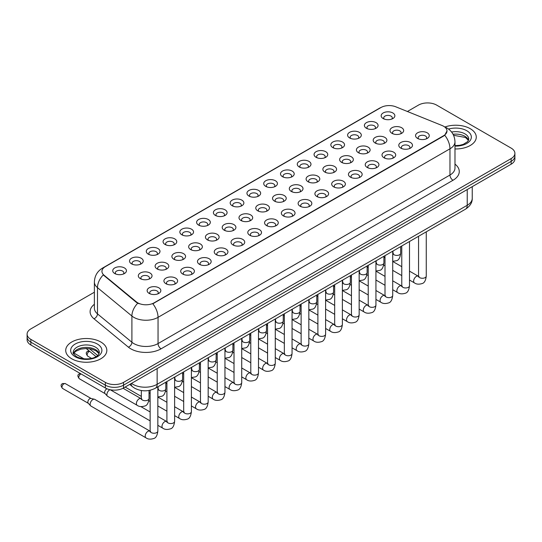 <?xml version="1.0" encoding="UTF-8"?>
<svg xmlns="http://www.w3.org/2000/svg" width="542" height="542" viewBox="0 0 542 542"><rect width="100%" height="100%" fill="white"/><g stroke="black" fill="none" stroke-linecap="round" stroke-linejoin="round"><path stroke-width="0.81" d="M366.385 128.244L366.385 128.244A6.85 3.957 180 0 1 366.392 122.655A6.85 3.957 180 0 1 376.08 122.655A6.85 3.957 180 0 1 376.08 128.244A6.85 3.957 180 0 1 366.385 128.244M374.956 128.772A4.282 2.473 0 0 0 375.518 127.546A4.282 2.473 0 0 0 374.265 125.798A4.282 2.473 0 0 0 369.597 125.263A4.282 2.473 0 0 0 366.954 127.546A4.282 2.473 0 0 0 367.51 128.772M349.61 137.932L349.61 137.932A6.85 3.957 180 0 1 349.61 132.336A6.85 3.957 180 0 1 359.305 132.336A6.85 3.957 180 0 1 359.305 137.932A6.85 3.957 180 0 1 349.61 137.932M358.181 138.454A4.282 2.473 0 0 0 358.743 137.234A4.282 2.473 0 0 0 357.483 135.486A4.282 2.473 0 0 0 352.822 134.951A4.282 2.473 0 0 0 350.173 137.234A4.282 2.473 0 0 0 350.735 138.454M332.835 147.62L332.835 147.62A6.85 3.957 180 0 1 332.835 142.024A6.85 3.957 180 0 1 342.524 142.024A6.85 3.957 180 0 1 342.524 147.62A6.85 3.957 180 0 1 332.835 147.62M341.399 148.142A4.282 2.473 0 0 0 341.961 146.916A4.282 2.473 0 0 0 340.708 145.168A4.282 2.473 0 0 0 336.04 144.633A4.282 2.473 0 0 0 333.398 146.916A4.282 2.473 0 0 0 333.96 148.142M316.061 157.302L316.061 157.302A6.85 3.957 180 0 1 316.061 151.713A6.85 3.957 180 0 1 325.749 151.713A6.85 3.957 180 0 1 325.749 157.302A6.85 3.957 180 0 1 316.061 157.302M324.624 157.83A4.282 2.473 0 0 0 325.186 156.604A4.282 2.473 0 0 0 323.933 154.856A4.282 2.473 0 0 0 319.265 154.321A4.282 2.473 0 0 0 316.623 156.604A4.282 2.473 0 0 0 317.185 157.83M299.286 166.99L299.286 166.99A6.85 3.957 180 0 1 299.286 161.394A6.85 3.957 180 0 1 308.974 161.394A6.85 3.957 180 0 1 308.974 166.99A6.85 3.957 180 0 1 299.286 166.99M307.849 167.512A4.282 2.473 0 0 0 308.412 166.292A4.282 2.473 0 0 0 307.158 164.544A4.282 2.473 0 0 0 302.49 164.009A4.282 2.473 0 0 0 299.848 166.292A4.282 2.473 0 0 0 300.41 167.512M282.504 176.678L282.504 176.678A6.85 3.957 180 0 1 282.504 171.082A6.85 3.957 180 0 1 292.199 171.082A6.85 3.957 180 0 1 292.199 176.678A6.85 3.957 180 0 1 282.504 176.678M291.074 177.2A4.282 2.473 0 0 0 291.637 175.974A4.282 2.473 0 0 0 290.383 174.226A4.282 2.473 0 0 0 285.715 173.691A4.282 2.473 0 0 0 283.073 175.974A4.282 2.473 0 0 0 283.629 177.2M265.729 186.36L265.729 186.36A6.85 3.957 180 0 1 265.729 180.764A6.85 3.957 180 0 1 275.424 180.764A6.85 3.957 180 0 1 275.424 186.36A6.85 3.957 180 0 1 265.729 186.36M274.299 186.888A4.282 2.473 0 0 0 274.862 185.662A4.282 2.473 0 0 0 273.602 183.914A4.282 2.473 0 0 0 268.94 183.379A4.282 2.473 0 0 0 266.291 185.662A4.282 2.473 0 0 0 266.854 186.888M248.954 196.048L248.954 196.048A6.85 3.957 180 0 1 248.954 190.452A6.85 3.957 180 0 1 258.642 190.452A6.85 3.957 180 0 1 258.642 196.048A6.85 3.957 180 0 1 248.954 196.048M257.518 196.57A4.282 2.473 0 0 0 258.08 195.35A4.282 2.473 0 0 0 256.827 193.602A4.282 2.473 0 0 0 252.159 193.06A4.282 2.473 0 0 0 249.516 195.35A4.282 2.473 0 0 0 250.079 196.57M232.179 205.73L232.179 205.73A6.85 3.957 180 0 1 232.179 200.14A6.85 3.957 180 0 1 241.868 200.14A6.85 3.957 180 0 1 241.868 205.73A6.85 3.957 180 0 1 232.179 205.73M240.743 206.258A4.282 2.473 0 0 0 241.305 205.032A4.282 2.473 0 0 0 240.052 203.284A4.282 2.473 0 0 0 235.384 202.749A4.282 2.473 0 0 0 232.742 205.032A4.282 2.473 0 0 0 233.304 206.258M215.404 215.418L215.404 215.418A6.85 3.957 180 0 1 215.404 209.822A6.85 3.957 180 0 1 225.093 209.822A6.85 3.957 180 0 1 225.093 215.418A6.85 3.957 180 0 1 215.404 215.418M223.968 215.94A4.282 2.473 0 0 0 224.53 214.72A4.282 2.473 0 0 0 223.277 212.972A4.282 2.473 0 0 0 218.609 212.437A4.282 2.473 0 0 0 215.967 214.72A4.282 2.473 0 0 0 216.529 215.94M198.623 225.106L198.623 225.106A6.85 3.957 180 0 1 198.623 219.51A6.85 3.957 180 0 1 208.318 219.51A6.85 3.957 180 0 1 208.318 225.106A6.85 3.957 180 0 1 198.623 225.106M207.193 225.628A4.282 2.473 0 0 0 207.755 224.402A4.282 2.473 0 0 0 206.502 222.654A4.282 2.473 0 0 0 201.834 222.118A4.282 2.473 0 0 0 199.192 224.402A4.282 2.473 0 0 0 199.747 225.628M181.848 234.788L181.848 234.788A6.85 3.957 180 0 1 181.848 229.198A6.85 3.957 180 0 1 191.543 229.198A6.85 3.957 180 0 1 191.543 234.788A6.85 3.957 180 0 1 181.848 234.788M190.418 235.316A4.282 2.473 0 0 0 190.98 234.09A4.282 2.473 0 0 0 189.72 232.342A4.282 2.473 0 0 0 185.059 231.807A4.282 2.473 0 0 0 182.41 234.09A4.282 2.473 0 0 0 182.972 235.316M165.073 244.476L165.073 244.476A6.85 3.957 180 0 1 165.073 238.88A6.85 3.957 180 0 1 174.761 238.88A6.85 3.957 180 0 1 174.761 244.476A6.85 3.957 180 0 1 165.073 244.476M173.636 244.998A4.282 2.473 0 0 0 174.199 243.778A4.282 2.473 0 0 0 172.945 242.03A4.282 2.473 0 0 0 168.277 241.495A4.282 2.473 0 0 0 165.635 243.778A4.282 2.473 0 0 0 166.198 244.998M148.298 254.164L148.298 254.164A6.85 3.957 180 0 1 148.298 248.568A6.85 3.957 180 0 1 157.986 248.568A6.85 3.957 180 0 1 157.986 254.164A6.85 3.957 180 0 1 148.298 254.164M156.862 254.686A4.282 2.473 0 0 0 157.424 253.46A4.282 2.473 0 0 0 156.171 251.712A4.282 2.473 0 0 0 151.503 251.176A4.282 2.473 0 0 0 148.86 253.46A4.282 2.473 0 0 0 149.423 254.686M131.523 263.846L131.523 263.846A6.85 3.957 180 0 1 131.523 258.249A6.85 3.957 180 0 1 141.211 258.249A6.85 3.957 180 0 1 141.211 263.846A6.85 3.957 180 0 1 131.523 263.846M140.087 264.374A4.282 2.473 0 0 0 140.649 263.148A4.282 2.473 0 0 0 139.396 261.4A4.282 2.473 0 0 0 134.728 260.865A4.282 2.473 0 0 0 132.085 263.148A4.282 2.473 0 0 0 132.648 264.374M114.741 273.534L114.741 273.534A6.85 3.957 180 0 1 114.741 267.938A6.85 3.957 180 0 1 124.436 267.938A6.85 3.957 180 0 1 124.436 273.534A6.85 3.957 180 0 1 114.741 273.534M123.312 274.056A4.282 2.473 0 0 0 123.874 272.836A4.282 2.473 0 0 0 122.621 271.088A4.282 2.473 0 0 0 117.953 270.546A4.282 2.473 0 0 0 115.304 272.836A4.282 2.473 0 0 0 115.866 274.056M383.167 118.562L383.167 118.562A6.85 3.957 180 0 1 383.167 112.966A6.85 3.957 180 0 1 392.855 112.966A6.85 3.957 180 0 1 392.855 118.562A6.85 3.957 180 0 1 383.167 118.562M391.731 119.084A4.282 2.473 0 0 0 392.293 117.865A4.282 2.473 0 0 0 391.039 116.117A4.282 2.473 0 0 0 386.371 115.575A4.282 2.473 0 0 0 383.729 117.865A4.282 2.473 0 0 0 384.292 119.084M375.199 143.02L375.199 143.02A6.85 3.957 180 0 1 375.199 137.424A6.85 3.957 180 0 1 384.888 137.424A6.85 3.957 180 0 1 384.888 143.02A6.85 3.957 180 0 1 375.199 143.02M383.77 143.542A4.282 2.473 0 0 0 384.325 142.322A4.282 2.473 0 0 0 383.072 140.574A4.282 2.473 0 0 0 378.404 140.039A4.282 2.473 0 0 0 375.762 142.322A4.282 2.473 0 0 0 376.324 143.542M358.425 152.709L358.425 152.709A6.85 3.957 180 0 1 358.425 147.112A6.85 3.957 180 0 1 368.113 147.112A6.85 3.957 180 0 1 368.113 152.709A6.85 3.957 180 0 1 358.425 152.709M366.988 153.23A4.282 2.473 0 0 0 367.551 152.004A4.282 2.473 0 0 0 366.297 150.256A4.282 2.473 0 0 0 361.629 149.721A4.282 2.473 0 0 0 358.987 152.004A4.282 2.473 0 0 0 359.549 153.23M341.65 162.39L341.65 162.39A6.85 3.957 180 0 1 341.65 156.794A6.85 3.957 180 0 1 351.338 156.794A6.85 3.957 180 0 1 351.338 162.39A6.85 3.957 180 0 1 341.65 162.39M350.213 162.918A4.282 2.473 0 0 0 350.776 161.692A4.282 2.473 0 0 0 349.522 159.944A4.282 2.473 0 0 0 344.854 159.409A4.282 2.473 0 0 0 342.212 161.692A4.282 2.473 0 0 0 342.774 162.918M324.875 172.078L324.875 172.078A6.85 3.957 180 0 1 324.875 166.482A6.85 3.957 180 0 1 334.563 166.482A6.85 3.957 180 0 1 334.563 172.078A6.85 3.957 180 0 1 324.875 172.078M333.438 172.6A4.282 2.473 0 0 0 334.001 171.38A4.282 2.473 0 0 0 332.747 169.632A4.282 2.473 0 0 0 328.079 169.09A4.282 2.473 0 0 0 325.437 171.38A4.282 2.473 0 0 0 325.993 172.6M308.093 181.76L308.093 181.76A6.85 3.957 180 0 1 308.093 176.17A6.85 3.957 180 0 1 317.788 176.17A6.85 3.957 180 0 1 317.788 181.76A6.85 3.957 180 0 1 308.093 181.76M316.663 182.288A4.282 2.473 0 0 0 317.226 181.062A4.282 2.473 0 0 0 315.966 179.314A4.282 2.473 0 0 0 311.304 178.779A4.282 2.473 0 0 0 308.655 181.062A4.282 2.473 0 0 0 309.218 182.288M291.318 191.448L291.318 191.448A6.85 3.957 180 0 1 291.318 185.852A6.85 3.957 180 0 1 301.006 185.852A6.85 3.957 180 0 1 301.006 191.448A6.85 3.957 180 0 1 291.318 191.448M299.889 191.976A4.282 2.473 0 0 0 300.444 190.75A4.282 2.473 0 0 0 299.191 189.002A4.282 2.473 0 0 0 294.523 188.467A4.282 2.473 0 0 0 291.881 190.75A4.282 2.473 0 0 0 292.443 191.976M274.543 201.136L274.543 201.136A6.85 3.957 180 0 1 274.543 195.54A6.85 3.957 180 0 1 284.232 195.54A6.85 3.957 180 0 1 284.232 201.136A6.85 3.957 180 0 1 274.543 201.136M283.107 201.658A4.282 2.473 0 0 0 283.669 200.438A4.282 2.473 0 0 0 282.416 198.684A4.282 2.473 0 0 0 277.748 198.148A4.282 2.473 0 0 0 275.106 200.438A4.282 2.473 0 0 0 275.668 201.658M257.768 210.818L257.768 210.818A6.85 3.957 180 0 1 257.768 205.228A6.85 3.957 180 0 1 267.457 205.228A6.85 3.957 180 0 1 267.457 210.818A6.85 3.957 180 0 1 257.768 210.818M266.332 211.346A4.282 2.473 0 0 0 266.894 210.12A4.282 2.473 0 0 0 265.641 208.372A4.282 2.473 0 0 0 260.973 207.837A4.282 2.473 0 0 0 258.331 210.12A4.282 2.473 0 0 0 258.893 211.346M240.994 220.506L240.994 220.506A6.85 3.957 180 0 1 240.994 214.91A6.85 3.957 180 0 1 250.682 214.91A6.85 3.957 180 0 1 250.682 220.506A6.85 3.957 180 0 1 240.994 220.506M249.557 221.028A4.282 2.473 0 0 0 250.119 219.808A4.282 2.473 0 0 0 248.866 218.06A4.282 2.473 0 0 0 244.198 217.525A4.282 2.473 0 0 0 241.556 219.808A4.282 2.473 0 0 0 242.111 221.028M224.212 230.194L224.212 230.194A6.85 3.957 180 0 1 224.212 224.598A6.85 3.957 180 0 1 233.907 224.598A6.85 3.957 180 0 1 233.907 230.194A6.85 3.957 180 0 1 224.212 230.194M232.782 230.716A4.282 2.473 0 0 0 233.345 229.49A4.282 2.473 0 0 0 232.084 227.742A4.282 2.473 0 0 0 227.423 227.206A4.282 2.473 0 0 0 224.774 229.49A4.282 2.473 0 0 0 225.337 230.716M207.437 239.876L207.437 239.876A6.85 3.957 180 0 1 207.437 234.28A6.85 3.957 180 0 1 217.125 234.28A6.85 3.957 180 0 1 217.125 239.876A6.85 3.957 180 0 1 207.437 239.876M216.007 240.404A4.282 2.473 0 0 0 216.563 239.178A4.282 2.473 0 0 0 215.31 237.43A4.282 2.473 0 0 0 210.642 236.895A4.282 2.473 0 0 0 207.999 239.178A4.282 2.473 0 0 0 208.562 240.404M190.662 249.564L190.662 249.564A6.85 3.957 180 0 1 190.662 243.968A6.85 3.957 180 0 1 200.35 243.968A6.85 3.957 180 0 1 200.35 249.564A6.85 3.957 180 0 1 190.662 249.564M199.226 250.086A4.282 2.473 0 0 0 199.788 248.866A4.282 2.473 0 0 0 198.535 247.118A4.282 2.473 0 0 0 193.867 246.576A4.282 2.473 0 0 0 191.224 248.866A4.282 2.473 0 0 0 191.787 250.086M173.887 259.245L173.887 259.245A6.85 3.957 180 0 1 173.887 253.656A6.85 3.957 180 0 1 183.575 253.656A6.85 3.957 180 0 1 183.575 259.245A6.85 3.957 180 0 1 173.887 259.245M182.451 259.774A4.282 2.473 0 0 0 183.013 258.548A4.282 2.473 0 0 0 181.76 256.8A4.282 2.473 0 0 0 177.092 256.264A4.282 2.473 0 0 0 174.449 258.548A4.282 2.473 0 0 0 175.012 259.774M157.112 268.934L157.112 268.934A6.85 3.957 180 0 1 157.112 263.337A6.85 3.957 180 0 1 166.8 263.337A6.85 3.957 180 0 1 166.8 268.934A6.85 3.957 180 0 1 157.112 268.934M165.676 269.462A4.282 2.473 0 0 0 166.238 268.236A4.282 2.473 0 0 0 164.985 266.488A4.282 2.473 0 0 0 160.317 265.953A4.282 2.473 0 0 0 157.675 268.236A4.282 2.473 0 0 0 158.23 269.462M140.331 278.622L140.331 278.622A6.85 3.957 180 0 1 140.331 273.026A6.85 3.957 180 0 1 150.026 273.026A6.85 3.957 180 0 1 150.026 278.622A6.85 3.957 180 0 1 140.331 278.622M148.901 279.144A4.282 2.473 0 0 0 149.463 277.924A4.282 2.473 0 0 0 148.203 276.169A4.282 2.473 0 0 0 143.542 275.634A4.282 2.473 0 0 0 140.893 277.924A4.282 2.473 0 0 0 141.455 279.144M391.974 133.332L391.974 133.332A6.85 3.957 180 0 1 391.974 127.743A6.85 3.957 180 0 1 401.669 127.743A6.85 3.957 180 0 1 401.669 133.332A6.85 3.957 180 0 1 391.974 133.332M400.545 133.86A4.282 2.473 0 0 0 401.107 132.634A4.282 2.473 0 0 0 399.847 130.886A4.282 2.473 0 0 0 395.186 130.351A4.282 2.473 0 0 0 392.537 132.634A4.282 2.473 0 0 0 393.099 133.86M400.789 148.108L400.789 148.108A6.85 3.957 180 0 1 400.789 142.512A6.85 3.957 180 0 1 410.477 142.512A6.85 3.957 180 0 1 410.477 148.108A6.85 3.957 180 0 1 400.789 148.108M409.352 148.63A4.282 2.473 0 0 0 409.915 147.41A4.282 2.473 0 0 0 408.661 145.662A4.282 2.473 0 0 0 403.993 145.127A4.282 2.473 0 0 0 401.351 147.41A4.282 2.473 0 0 0 401.913 148.63M384.014 157.797L384.014 157.797A6.85 3.957 180 0 1 384.014 152.2A6.85 3.957 180 0 1 393.702 152.2A6.85 3.957 180 0 1 393.702 157.797A6.85 3.957 180 0 1 384.014 157.797M392.577 158.318A4.282 2.473 0 0 0 393.14 157.092A4.282 2.473 0 0 0 391.886 155.344A4.282 2.473 0 0 0 387.218 154.809A4.282 2.473 0 0 0 384.576 157.092A4.282 2.473 0 0 0 385.138 158.318M367.239 167.478L367.239 167.478A6.85 3.957 180 0 1 367.239 161.882A6.85 3.957 180 0 1 376.927 161.882A6.85 3.957 180 0 1 376.927 167.478A6.85 3.957 180 0 1 367.239 167.478M375.802 168.006A4.282 2.473 0 0 0 376.365 166.78A4.282 2.473 0 0 0 375.111 165.032A4.282 2.473 0 0 0 370.443 164.497A4.282 2.473 0 0 0 367.801 166.78A4.282 2.473 0 0 0 368.364 168.006M350.457 177.166L350.457 177.166A6.85 3.957 180 0 1 350.457 171.57A6.85 3.957 180 0 1 360.152 171.57A6.85 3.957 180 0 1 360.152 177.166A6.85 3.957 180 0 1 350.457 177.166M359.028 177.688A4.282 2.473 0 0 0 359.59 176.468A4.282 2.473 0 0 0 358.337 174.72A4.282 2.473 0 0 0 353.669 174.178A4.282 2.473 0 0 0 351.02 176.468A4.282 2.473 0 0 0 351.582 177.688M333.682 186.848L333.682 186.848A6.85 3.957 180 0 1 333.682 181.258A6.85 3.957 180 0 1 343.377 181.258A6.85 3.957 180 0 1 343.377 186.848A6.85 3.957 180 0 1 333.682 186.848M342.253 187.376A4.282 2.473 0 0 0 342.808 186.15A4.282 2.473 0 0 0 341.555 184.402A4.282 2.473 0 0 0 336.887 183.867A4.282 2.473 0 0 0 334.245 186.15A4.282 2.473 0 0 0 334.807 187.376M316.907 196.536L316.907 196.536A6.85 3.957 180 0 1 316.907 190.94A6.85 3.957 180 0 1 326.596 190.94A6.85 3.957 180 0 1 326.596 196.536A6.85 3.957 180 0 1 316.907 196.536M325.471 197.058A4.282 2.473 0 0 0 326.033 195.838A4.282 2.473 0 0 0 324.78 194.09A4.282 2.473 0 0 0 320.112 193.555A4.282 2.473 0 0 0 317.47 195.838A4.282 2.473 0 0 0 318.032 197.058M300.132 206.224L300.132 206.224A6.85 3.957 180 0 1 300.132 200.628A6.85 3.957 180 0 1 309.821 200.628A6.85 3.957 180 0 1 309.821 206.224A6.85 3.957 180 0 1 300.132 206.224M308.696 206.746A4.282 2.473 0 0 0 309.258 205.52A4.282 2.473 0 0 0 308.005 203.772A4.282 2.473 0 0 0 303.337 203.236A4.282 2.473 0 0 0 300.695 205.52A4.282 2.473 0 0 0 301.257 206.746M283.358 215.906L283.358 215.906A6.85 3.957 180 0 1 283.358 210.316A6.85 3.957 180 0 1 293.046 210.316A6.85 3.957 180 0 1 293.046 215.906A6.85 3.957 180 0 1 283.358 215.906M291.921 216.434A4.282 2.473 0 0 0 292.484 215.208A4.282 2.473 0 0 0 291.23 213.46A4.282 2.473 0 0 0 286.562 212.925A4.282 2.473 0 0 0 283.92 215.208A4.282 2.473 0 0 0 284.482 216.434M266.576 225.594L266.576 225.594A6.85 3.957 180 0 1 266.576 219.998A6.85 3.957 180 0 1 276.271 219.998A6.85 3.957 180 0 1 276.271 225.594A6.85 3.957 180 0 1 266.576 225.594M275.146 226.116A4.282 2.473 0 0 0 275.709 224.896A4.282 2.473 0 0 0 274.455 223.148A4.282 2.473 0 0 0 269.787 222.613A4.282 2.473 0 0 0 267.138 224.896A4.282 2.473 0 0 0 267.701 226.116M249.801 235.282L249.801 235.282A6.85 3.957 180 0 1 249.801 229.686A6.85 3.957 180 0 1 259.496 229.686A6.85 3.957 180 0 1 259.496 235.282A6.85 3.957 180 0 1 249.801 235.282M258.371 235.804A4.282 2.473 0 0 0 258.927 234.578A4.282 2.473 0 0 0 257.674 232.83A4.282 2.473 0 0 0 253.006 232.294A4.282 2.473 0 0 0 250.363 234.578A4.282 2.473 0 0 0 250.926 235.804M233.026 244.964L233.026 244.964A6.85 3.957 180 0 1 233.026 239.368A6.85 3.957 180 0 1 242.714 239.368A6.85 3.957 180 0 1 242.714 244.964A6.85 3.957 180 0 1 233.026 244.964M241.59 245.492A4.282 2.473 0 0 0 242.152 244.266A4.282 2.473 0 0 0 240.899 242.518A4.282 2.473 0 0 0 236.231 241.983A4.282 2.473 0 0 0 233.588 244.266A4.282 2.473 0 0 0 234.151 245.492M216.251 254.652L216.251 254.652A6.85 3.957 180 0 1 216.251 249.056A6.85 3.957 180 0 1 225.939 249.056A6.85 3.957 180 0 1 225.939 254.652A6.85 3.957 180 0 1 216.251 254.652M224.815 255.174A4.282 2.473 0 0 0 225.377 253.954A4.282 2.473 0 0 0 224.124 252.206A4.282 2.473 0 0 0 219.456 251.664A4.282 2.473 0 0 0 216.814 253.954A4.282 2.473 0 0 0 217.376 255.174M199.476 264.333L199.476 264.333A6.85 3.957 180 0 1 199.476 258.744A6.85 3.957 180 0 1 209.165 258.744A6.85 3.957 180 0 1 209.165 264.333A6.85 3.957 180 0 1 199.476 264.333M208.04 264.862A4.282 2.473 0 0 0 208.602 263.636A4.282 2.473 0 0 0 207.349 261.888A4.282 2.473 0 0 0 202.681 261.352A4.282 2.473 0 0 0 200.039 263.636A4.282 2.473 0 0 0 200.601 264.862M182.695 274.022L182.695 274.022A6.85 3.957 180 0 1 182.695 268.425A6.85 3.957 180 0 1 192.39 268.425A6.85 3.957 180 0 1 192.39 274.022A6.85 3.957 180 0 1 182.695 274.022M191.265 274.543A4.282 2.473 0 0 0 191.827 273.324A4.282 2.473 0 0 0 190.574 271.576A4.282 2.473 0 0 0 185.906 271.041A4.282 2.473 0 0 0 183.257 273.324A4.282 2.473 0 0 0 183.819 274.543M165.92 283.71L165.92 283.71A6.85 3.957 180 0 1 165.92 278.114A6.85 3.957 180 0 1 175.615 278.114A6.85 3.957 180 0 1 175.615 283.71A6.85 3.957 180 0 1 165.92 283.71M174.49 284.232A4.282 2.473 0 0 0 175.046 283.005A4.282 2.473 0 0 0 173.792 281.257A4.282 2.473 0 0 0 169.124 280.722A4.282 2.473 0 0 0 166.482 283.005A4.282 2.473 0 0 0 167.044 284.232M149.145 293.391L149.145 293.391A6.85 3.957 180 0 1 149.145 287.802A6.85 3.957 180 0 1 158.833 287.802A6.85 3.957 180 0 1 158.833 293.391A6.85 3.957 180 0 1 149.145 293.391M157.708 293.92A4.282 2.473 0 0 0 158.271 292.694A4.282 2.473 0 0 0 157.017 290.946A4.282 2.473 0 0 0 152.349 290.41A4.282 2.473 0 0 0 149.707 292.694A4.282 2.473 0 0 0 150.269 293.92M417.564 138.42L417.564 138.42A6.85 3.957 180 0 1 417.564 132.831A6.85 3.957 180 0 1 427.259 132.831A6.85 3.957 180 0 1 427.259 138.42A6.85 3.957 180 0 1 417.564 138.42M426.134 138.948A4.282 2.473 0 0 0 426.696 137.722A4.282 2.473 0 0 0 425.436 135.974A4.282 2.473 0 0 0 420.775 135.439A4.282 2.473 0 0 0 418.126 137.722A4.282 2.473 0 0 0 418.688 138.948M442.062 125.507A11.565 6.673 180 0 1 443.607 126.252A11.565 6.673 180 0 1 446.994 130.974A11.565 6.673 180 0 1 443.607 135.696L154.111 302.836A11.565 6.673 180 0 1 136.462 301.941L104.037 275.207A11.565 6.673 180 0 1 101.943 271.379A11.565 6.673 180 0 1 105.331 266.657L380.945 107.533A11.565 6.673 180 0 1 395.755 106.788L442.062 125.507M470.26 128.705A20.555 11.87 0 0 0 444.921 126.997A20.555 11.87 0 0 1 470.26 128.705A20.555 11.87 0 0 1 476.276 137.092A20.555 11.87 0 0 0 470.26 128.705M100.812 341.995A20.555 11.87 0 0 0 78.414 339.428A20.555 11.87 0 0 0 65.724 350.389A20.555 11.87 0 0 0 71.74 358.784A20.555 11.87 0 0 0 94.145 361.351A20.555 11.87 0 0 0 106.835 350.389A20.555 11.87 0 0 0 100.812 341.995A20.555 11.87 0 0 0 78.414 339.428A20.555 11.87 0 0 0 65.724 350.389A20.555 11.87 0 0 0 71.74 358.784A20.555 11.87 0 0 0 94.145 361.351A20.555 11.87 0 0 0 106.835 350.389A20.555 11.87 0 0 0 100.812 341.995M446.994 130.974L444.731 135.222L443.607 136.042L152.81 303.764A14.986 8.652 60 0 1 158.047 317.348A17.127 9.891 180 0 1 133.82 317.348A17.127 9.891 180 0 1 131.902 316.027L97.479 287.646A17.127 9.891 180 0 1 94.383 281.969L94.383 308.195A17.127 9.891 0 0 0 97.479 313.872L131.902 342.253A17.127 9.891 0 0 0 133.82 343.574A17.127 9.891 0 0 0 158.047 343.574L449.968 175.032A17.127 9.891 0 0 0 454.982 168.04L454.982 141.814A17.127 9.891 180 0 1 449.968 148.806A14.986 8.652 -120 0 0 444.731 135.222M94.383 292.213L30.86 328.886A12.845 7.419 0 0 0 27.1 334.129L27.1 339.726A12.845 7.419 0 0 0 30.86 344.969L105.358 387.977L105.358 385.179A12.845 7.419 0 0 0 123.529 385.179L511.14 161.394A12.845 7.419 0 0 0 514.9 156.15A12.845 7.419 0 0 1 511.14 161.394L123.529 385.179A12.845 7.419 0 0 1 105.358 385.179L30.86 342.171L105.358 385.179L105.358 382.381A12.845 7.419 0 0 0 123.529 382.381L511.14 158.596A12.845 7.419 0 0 0 514.9 153.352A12.845 7.419 0 0 0 511.14 148.108L436.642 105.101A12.845 7.419 0 0 0 418.471 105.101L407.401 111.496M27.1 336.928A12.845 7.419 0 0 0 30.86 342.171A12.845 7.419 0 0 1 27.1 336.928M139.064 303.764L136.462 302.45L103.258 274.923A14.986 10.027 129.5 0 0 97.479 287.646L97.479 313.872A4.282 2.866 -50.5 0 1 93.976 318.784A21.416 12.364 180 0 1 94.383 304.279M454.982 148.955A20.555 11.87 0 0 0 476.276 137.092A20.555 11.87 0 0 1 454.982 148.955M27.1 334.129A12.845 7.419 0 0 0 30.86 339.373L105.358 382.381M105.358 387.977A12.845 7.419 0 0 0 123.529 387.977L511.14 164.192A12.845 7.419 0 0 0 514.9 158.948L514.9 153.352M150.134 420.87L107.702 396.371A3.855 2.222 -60 0 1 107.391 396.121A3.855 2.222 -60 0 1 106.903 394.603A3.855 2.222 -60 0 1 109.626 389.888A3.855 2.222 -60 0 1 110.012 389.698M105.209 393.695A2.785 1.606 -60 0 1 104.985 393.512A2.785 1.606 -60 0 1 104.633 392.422A2.785 1.606 -60 0 1 106.598 389.014A2.785 1.606 -60 0 1 107.065 388.804M157.844 386.798L157.844 431.026C157.315 435.497 155.927 437.997 153.684 438.525C150.5 439.508 147.946 439.284 146.008 437.855L90.92 406.053A3.855 2.222 -60 0 1 90.616 405.809A3.855 2.222 -60 0 1 90.128 404.291A3.855 2.222 -60 0 1 92.851 399.569A3.855 2.222 -60 0 1 94.41 399.237A3.855 2.222 -60 0 1 94.775 399.379L150.642 431.493M88.427 403.383A2.785 1.606 -60 0 1 88.204 403.201A2.785 1.606 -60 0 1 87.851 402.103A2.785 1.606 -60 0 1 89.823 398.695A2.785 1.606 -60 0 1 90.948 398.458L94.41 399.237M154.111 302.836L154.111 303.181M136.462 301.941L136.462 302.45M104.037 275.207L104.037 275.715M443.607 135.696L443.607 136.042M161.076 348.818A4.282 2.473 60 0 1 158.047 343.574L158.047 317.348L449.968 148.806L449.968 175.032A4.282 2.473 60 0 0 452.997 180.276L161.076 348.818A21.416 12.364 180 0 1 130.791 348.818A21.416 12.364 180 0 1 128.393 347.165L93.976 318.784M454.982 141.814C454.697 135.656 451.987 131.035 446.865 127.959L444.697 126.903A14.986 7.019 112 0 0 444.501 126.828M104.057 267.531A14.986 8.652 -120 0 0 102.506 268.114C97.384 271.196 94.674 275.81 94.383 281.969M102.506 268.114L379.691 108.088A14.986 8.652 60 0 1 380.823 107.607M137.743 303.242A14.986 10.027 129.5 0 0 131.902 316.027L131.902 342.253A4.282 2.866 -50.5 0 1 128.393 347.165M454.982 164.118A21.416 12.364 180 0 1 452.997 180.276M123.529 382.381L123.529 387.977M511.14 158.596L511.14 164.192M30.86 339.373L30.86 344.969M131.496 383.377A17.127 9.891 0 0 0 132.912 384.305A17.127 9.891 0 0 0 157.139 384.305L467.231 205.276A17.127 9.891 0 0 0 472.245 198.284C472.373 202.539 470.104 206.177 465.456 209.198L155.364 388.228A8.564 4.946 60 0 0 157.139 384.305L157.139 368.574M467.231 189.544L467.231 205.276A8.564 4.946 60 0 1 465.456 209.198M131.029 383.648A8.564 5.732 129.5 0 0 132.56 386.758L129.707 384.407M89.396 348.682L97.655 355.498M426.263 231.827L426.263 276.054A3.855 2.222 180 0 1 424.962 277.721A3.855 2.222 180 0 1 419.684 277.626A3.855 2.222 180 0 1 418.559 276.054L418.431 276.887L418.776 276.596M426.263 276.054C425.734 280.526 424.352 283.026 422.11 283.554C418.925 284.536 416.364 284.313 414.427 282.883A3.855 2.222 -60 0 1 413.837 279.801A3.855 2.222 -60 0 1 416.351 276.4A3.855 2.222 -60 0 1 416.527 276.312A3.855 2.222 -60 0 1 418.282 276.21L419.061 276.522M400.673 246.596L400.673 253.202A3.855 2.222 180 0 1 399.373 254.869A3.855 2.222 180 0 1 394.095 254.774A3.855 2.222 180 0 1 392.97 253.202L392.97 251.048M409.488 241.508L409.488 285.736A3.855 2.222 180 0 1 408.18 287.409A3.855 2.222 180 0 1 402.909 287.314A3.855 2.222 180 0 1 401.778 285.736L401.656 286.569L402.001 286.284M409.488 285.736C408.959 290.214 407.577 292.714 405.328 293.236C402.144 294.225 399.589 294.001 397.652 292.572A3.855 2.222 -60 0 1 397.062 289.482A3.855 2.222 -60 0 1 399.576 286.088A3.855 2.222 -60 0 1 399.752 285.993A3.855 2.222 -60 0 1 401.507 285.898L402.286 286.203M392.713 251.197L392.713 295.424A3.855 2.222 180 0 1 391.405 297.091A3.855 2.222 180 0 1 386.134 296.996A3.855 2.222 180 0 1 385.003 295.424L384.881 296.257L385.226 295.973M392.713 295.424C392.184 299.902 390.796 302.402 388.553 302.924C385.369 303.906 382.808 303.689 380.877 302.26A3.855 2.222 -60 0 1 380.281 299.17A3.855 2.222 -60 0 1 382.801 295.776A3.855 2.222 -60 0 1 382.97 295.681A3.855 2.222 -60 0 1 384.732 295.58L385.511 295.891M375.938 260.885L375.938 305.112A3.855 2.222 180 0 1 374.63 306.779A3.855 2.222 180 0 1 369.359 306.684A3.855 2.222 180 0 1 368.228 305.112L368.106 305.939L368.452 305.654M375.938 305.112C375.41 309.584 374.021 312.084 371.778 312.612C368.594 313.594 366.033 313.371 364.095 311.941A3.855 2.222 -60 0 1 363.506 308.852A3.855 2.222 -60 0 1 366.026 305.458A3.855 2.222 -60 0 1 366.196 305.37A3.855 2.222 -60 0 1 367.95 305.268L368.736 305.58M359.156 270.566L359.156 314.794A3.855 2.222 180 0 1 357.856 316.467A3.855 2.222 180 0 1 352.578 316.365A3.855 2.222 180 0 1 351.453 314.794L351.324 315.627L351.67 315.342M359.156 314.794C358.635 319.272 357.246 321.772 355.003 322.294C351.819 323.283 349.258 323.059 347.32 321.63A3.855 2.222 -60 0 1 346.731 318.54A3.855 2.222 -60 0 1 349.251 315.146A3.855 2.222 -60 0 1 349.421 315.051A3.855 2.222 -60 0 1 351.175 314.956L351.961 315.261M383.899 256.285L383.899 262.884A3.855 2.222 180 0 1 382.598 264.557A3.855 2.222 180 0 1 377.32 264.462A3.855 2.222 180 0 1 376.189 262.884L376.189 260.736M367.124 265.973L367.124 272.572A3.855 2.222 180 0 1 365.816 274.238A3.855 2.222 180 0 1 360.545 274.144A3.855 2.222 180 0 1 359.414 272.572L359.414 270.424M350.349 275.654L350.349 282.26A3.855 2.222 180 0 1 349.041 283.927A3.855 2.222 180 0 1 343.77 283.832A3.855 2.222 180 0 1 342.639 282.26L342.639 280.106M468.559 140.27A13.055 7.534 0 0 0 464.948 136.313A13.055 7.534 0 0 0 453.051 134.26M454.982 145.629L459.711 145.31L463.254 144.375L467.705 141.597L468.776 139.192A13.055 7.534 0 0 0 464.948 133.86A13.055 7.534 0 0 0 451.588 132.045M454.982 146.103A15.623 9.018 0 0 0 470.009 140.744A15.623 9.018 0 0 0 466.77 130.717A15.623 9.018 0 0 0 448.559 129.077M99.111 353.567A13.055 7.534 0 0 0 95.507 349.604A13.055 7.534 0 0 0 82.404 347.74A13.055 7.534 0 0 0 73.441 353.567M95.507 347.158A13.055 7.534 0 0 0 81.286 345.525A13.055 7.534 0 0 0 73.224 352.49C72.54 352.889 73.637 354.272 76.517 356.643C83.224 360.566 98.149 359.468 99.335 352.49A13.055 7.534 0 0 0 95.507 347.158M75.23 356.765A15.623 9.018 0 0 0 97.323 356.765A15.623 9.018 0 0 0 97.323 344.014A15.623 9.018 0 0 0 75.23 344.014A15.623 9.018 0 0 0 75.23 356.765M342.381 280.255L342.381 324.482A3.855 2.222 180 0 1 341.081 326.148A3.855 2.222 180 0 1 335.803 326.054A3.855 2.222 180 0 1 334.671 324.482L334.55 325.315L334.895 325.031M342.381 324.482C341.853 328.953 340.471 331.453 338.228 331.982C335.044 332.964 332.483 332.741 330.545 331.318A3.855 2.222 -60 0 1 329.956 328.228A3.855 2.222 -60 0 1 332.47 324.827A3.855 2.222 -60 0 1 332.646 324.739A3.855 2.222 -60 0 1 334.4 324.638L335.18 324.949M325.606 289.943L325.606 334.163A3.855 2.222 180 0 1 324.299 335.837A3.855 2.222 180 0 1 319.028 335.742A3.855 2.222 180 0 1 317.897 334.163L317.775 334.997L318.12 334.712M325.606 334.163C325.078 338.642 323.696 341.142 321.447 341.663C318.262 342.652 315.708 342.429 313.771 340.999A3.855 2.222 -60 0 1 313.181 337.91A3.855 2.222 -60 0 1 315.695 334.516A3.855 2.222 -60 0 1 315.871 334.421A3.855 2.222 -60 0 1 317.626 334.326L318.405 334.631M308.832 299.624L308.832 343.852A3.855 2.222 180 0 1 307.524 345.518A3.855 2.222 180 0 1 302.253 345.423A3.855 2.222 180 0 1 301.122 343.852L301 344.685L301.345 344.4M308.832 343.852C308.303 348.33 306.914 350.83 304.672 351.351C301.488 352.334 298.927 352.117 296.996 350.688A3.855 2.222 -60 0 1 296.399 347.598A3.855 2.222 -60 0 1 298.92 344.204A3.855 2.222 -60 0 1 299.089 344.109A3.855 2.222 -60 0 1 300.844 344.007L301.63 344.319M333.574 285.343L333.574 291.942A3.855 2.222 180 0 1 332.266 293.615A3.855 2.222 180 0 1 326.989 293.52A3.855 2.222 180 0 1 325.864 291.942L325.864 289.794M316.792 295.024L316.792 301.63A3.855 2.222 180 0 1 315.491 303.296A3.855 2.222 180 0 1 310.214 303.202A3.855 2.222 180 0 1 309.089 301.63L309.089 299.475M300.017 304.712L300.017 311.318A3.855 2.222 180 0 1 298.717 312.985A3.855 2.222 180 0 1 293.439 312.89A3.855 2.222 180 0 1 292.307 311.318L292.307 309.164M292.057 309.313L292.057 353.54A3.855 2.222 180 0 1 290.749 355.206A3.855 2.222 180 0 1 285.478 355.112A3.855 2.222 180 0 1 284.347 353.54L284.225 354.373L284.564 354.082M292.057 353.54C291.528 358.011 290.139 360.511 287.897 361.04C284.713 362.022 282.152 361.799 280.214 360.369A3.855 2.222 -60 0 1 279.625 357.286A3.855 2.222 -60 0 1 282.145 353.885A3.855 2.222 -60 0 1 282.314 353.797A3.855 2.222 -60 0 1 284.069 353.696L284.855 354.007M275.275 318.994L275.275 363.221A3.855 2.222 180 0 1 273.974 364.895A3.855 2.222 180 0 1 268.697 364.8A3.855 2.222 180 0 1 267.572 363.221L267.443 364.055L267.789 363.77M275.275 363.221C274.747 367.7 273.364 370.2 271.122 370.721C267.938 371.71 265.377 371.487 263.439 370.057A3.855 2.222 -60 0 1 262.85 366.968A3.855 2.222 -60 0 1 265.37 363.574A3.855 2.222 -60 0 1 265.539 363.479A3.855 2.222 -60 0 1 267.294 363.384L268.08 363.689M258.5 328.682L258.5 372.91A3.855 2.222 180 0 1 257.199 374.576A3.855 2.222 180 0 1 251.922 374.481A3.855 2.222 180 0 1 250.79 372.91L250.668 373.743L251.014 373.458M258.5 372.91C257.972 377.388 256.59 379.888 254.347 380.409C251.163 381.392 248.602 381.175 246.664 379.746A3.855 2.222 -60 0 1 246.075 376.656A3.855 2.222 -60 0 1 248.588 373.262A3.855 2.222 -60 0 1 248.764 373.167A3.855 2.222 -60 0 1 250.519 373.065L251.298 373.377M241.725 338.371L241.725 382.598A3.855 2.222 180 0 1 240.418 384.264A3.855 2.222 180 0 1 235.147 384.17A3.855 2.222 180 0 1 234.015 382.598L233.893 383.424L234.239 383.14M241.725 382.598C241.197 387.069 239.808 389.569 237.565 390.098C234.381 391.08 231.827 390.857 229.889 389.427A3.855 2.222 -60 0 1 229.3 386.338A3.855 2.222 -60 0 1 231.813 382.943A3.855 2.222 -60 0 1 231.983 382.848A3.855 2.222 -60 0 1 233.744 382.754L234.523 383.065M224.95 348.052L224.95 392.279A3.855 2.222 180 0 1 223.643 393.953A3.855 2.222 180 0 1 218.372 393.851A3.855 2.222 180 0 1 217.24 392.279L217.118 393.113L217.464 392.828M224.95 392.279C224.422 396.758 223.033 399.258 220.79 399.779C217.606 400.768 215.045 400.545 213.114 399.115A3.855 2.222 -60 0 1 212.518 396.026A3.855 2.222 -60 0 1 215.038 392.632A3.855 2.222 -60 0 1 215.208 392.537A3.855 2.222 -60 0 1 216.963 392.442L217.748 392.747M283.242 314.401L283.242 321A3.855 2.222 180 0 1 281.935 322.673A3.855 2.222 180 0 1 276.664 322.571A3.855 2.222 180 0 1 275.532 321L275.532 318.852M266.468 324.082L266.468 330.688A3.855 2.222 180 0 1 265.16 332.354A3.855 2.222 180 0 1 259.889 332.26A3.855 2.222 180 0 1 258.758 330.688L258.758 328.533M249.693 333.77L249.693 340.369A3.855 2.222 180 0 1 248.385 342.043A3.855 2.222 180 0 1 243.107 341.948A3.855 2.222 180 0 1 241.983 340.369L241.983 338.222M232.911 343.459L232.911 350.057A3.855 2.222 180 0 1 231.61 351.724A3.855 2.222 180 0 1 226.332 351.629A3.855 2.222 180 0 1 225.208 350.057L225.208 347.903M216.136 353.14L216.136 359.746A3.855 2.222 180 0 1 214.835 361.412A3.855 2.222 180 0 1 209.558 361.318A3.855 2.222 180 0 1 208.426 359.746L208.426 357.591M208.175 357.74L208.175 401.968A3.855 2.222 180 0 1 206.868 403.634A3.855 2.222 180 0 1 201.59 403.539A3.855 2.222 180 0 1 200.465 401.968L200.344 402.801L200.682 402.516M208.175 401.968C207.647 406.439 206.258 408.939 204.016 409.467C200.831 410.45 198.27 410.226 196.333 408.803A3.855 2.222 -60 0 1 195.743 405.714A3.855 2.222 -60 0 1 198.264 402.313A3.855 2.222 -60 0 1 198.433 402.225A3.855 2.222 -60 0 1 200.188 402.123L200.974 402.435M191.394 367.429L191.394 411.649A3.855 2.222 180 0 1 190.093 413.322A3.855 2.222 180 0 1 184.815 413.228A3.855 2.222 180 0 1 183.691 411.649L183.562 412.482L183.907 412.198M191.394 411.649C190.865 416.127 189.483 418.627 187.241 419.149C184.056 420.138 181.495 419.914 179.558 418.485A3.855 2.222 -60 0 1 178.968 415.396A3.855 2.222 -60 0 1 181.489 412.001A3.855 2.222 -60 0 1 181.658 411.906A3.855 2.222 -60 0 1 183.413 411.812L184.199 412.116M80.433 373.587L79.349 373.939A2.785 1.606 60 0 1 80.738 374.082A2.785 1.606 -60 0 1 81.036 373.933M174.619 377.11L174.619 421.337A3.855 2.222 180 0 1 173.318 423.004A3.855 2.222 180 0 1 168.04 422.909A3.855 2.222 180 0 1 166.909 421.337L166.787 422.171L167.132 421.886M174.619 421.337C174.09 425.816 172.708 428.316 170.459 428.837C167.282 429.82 164.721 429.603 162.783 428.173A3.855 2.222 -60 0 1 162.194 425.084A3.855 2.222 -60 0 1 164.707 421.69A3.855 2.222 -60 0 1 164.883 421.595A3.855 2.222 -60 0 1 166.638 421.493L167.417 421.805M105.08 393.621L79.349 378.763A2.785 1.606 -60 0 1 78.922 376.534A2.785 1.606 -60 0 1 80.738 374.082M63.963 383.763A2.785 1.606 -60 0 1 65.352 383.628L62.567 383.628A2.785 1.606 60 0 1 63.963 383.763A2.785 1.606 -60 0 0 62.14 386.222A2.785 1.606 -60 0 0 62.567 388.451L88.305 403.309M157.844 431.026A3.855 2.222 180 0 1 156.536 432.692A3.855 2.222 180 0 1 151.265 432.597A3.855 2.222 180 0 1 150.134 431.026L150.012 431.859L150.358 431.567M146.008 437.855A3.855 2.222 -60 0 1 145.419 434.772A3.855 2.222 -60 0 1 147.932 431.371A3.855 2.222 -60 0 1 148.101 431.283A3.855 2.222 -60 0 1 149.863 431.181M199.361 362.828L199.361 369.427A3.855 2.222 180 0 1 198.054 371.101A3.855 2.222 180 0 1 192.783 371.006A3.855 2.222 180 0 1 191.651 369.427L191.651 367.28M182.586 372.51L182.586 379.115A3.855 2.222 180 0 1 181.279 380.782A3.855 2.222 180 0 1 176.008 380.687A3.855 2.222 180 0 1 174.876 379.115L174.876 376.961M89.152 350.965L87.736 351.338A2.785 1.606 60 0 1 89.125 351.473A2.785 1.606 -60 0 1 89.538 351.284M165.811 382.198L165.811 388.804A3.855 2.222 180 0 1 164.504 390.47A3.855 2.222 180 0 1 159.226 390.376A3.855 2.222 180 0 1 158.101 388.804L158.101 386.649M91.53 358.35L87.736 356.155A2.785 1.606 -60 0 1 87.309 353.926A2.785 1.606 -60 0 1 89.125 351.473M149.03 390.477L149.03 398.485A3.855 2.222 180 0 1 147.729 400.159A3.855 2.222 180 0 1 142.451 400.057A3.855 2.222 180 0 1 141.326 398.485L141.326 390.525M110.195 389.732L137.194 405.321A3.855 2.222 -60 0 1 136.604 402.232A3.855 2.222 -60 0 1 139.125 398.837A3.855 2.222 -60 0 1 139.294 398.743A3.855 2.222 -60 0 1 141.049 398.648L123.034 388.248M379.691 108.088L382.435 106.808M155.364 388.228C148.474 391.69 141.577 391.69 134.687 388.228L132.56 386.758M472.245 198.284L472.245 186.644M96.036 356.643L86.144 348.486M414.427 282.883L409.488 280.038M401.778 275.587L392.713 270.35M385.003 265.898L383.668 265.126M418.559 236.278L418.559 276.054M418.282 276.21L409.488 271.135M401.778 266.684L392.713 261.447M393.478 253.67L392.693 253.358M392.713 261.339L396.52 260.702C398.763 260.174 400.145 257.674 400.673 253.202M385.003 257.823L383.899 257.186M393.187 253.751L392.842 254.035L392.97 253.202M397.652 292.572L392.713 289.719M385.003 285.268L375.938 280.038M368.228 275.587L366.893 274.814M401.778 245.96L401.778 285.736M401.507 285.898L392.713 280.817M385.003 276.373L375.938 271.135M380.877 302.26L375.938 299.408M368.228 294.956L359.156 289.719M351.453 285.268L350.118 284.503M385.003 255.648L385.003 295.424M384.732 295.58L375.938 290.505M368.228 286.054L359.156 280.817M364.095 311.941L359.156 309.096M351.453 304.645L342.381 299.408M334.671 294.956L333.344 294.184M368.228 265.336L368.228 305.112M367.95 305.268L359.156 300.193M351.453 295.742L342.381 290.505M347.32 321.63L342.381 318.777M334.671 314.326L325.606 309.096M317.897 304.645L316.562 303.872M351.453 275.018L351.453 314.794M351.175 314.956L342.381 309.875M334.671 305.424L325.606 300.193M376.697 263.358L375.918 263.046M375.938 271.027L379.739 270.383C381.988 269.862 383.37 267.362 383.899 262.884M368.228 267.504L367.124 266.867M376.412 263.432L376.067 263.717L376.189 262.884M359.922 273.039L359.143 272.734M359.156 280.709L362.964 280.072C365.206 279.55 366.595 277.05 367.124 272.572M351.453 277.192L350.349 276.555M359.637 273.121L359.292 273.405L359.414 272.572M343.147 282.728L342.361 282.416M342.381 290.397L346.189 289.76C348.431 289.232 349.82 286.732 350.349 282.26M334.671 286.881L333.574 286.244M342.862 282.809L342.517 283.093L342.639 282.26M73.895 353.032L83.922 358.824M468.491 140.419L465.483 137.485L453.566 135.283M99.05 353.709L96.042 350.782L91.449 349.048L86.266 348.486L80.744 349.136L75.589 351.379L73.509 353.709M330.545 331.318L325.606 328.466M317.897 324.014L308.832 318.777M301.122 314.326L299.787 313.561M334.671 284.706L334.671 324.482M334.4 324.638L325.606 319.563M317.897 315.112L308.832 309.875M313.771 340.999L308.832 338.147M301.122 333.696L292.057 328.466M284.347 324.014L283.012 323.242M317.897 294.387L317.897 334.163M317.626 334.326L308.832 329.251M301.122 324.8L292.057 319.563M296.996 350.688L292.057 347.835M284.347 343.384L275.275 338.147M267.572 333.696L266.237 332.93M301.122 304.076L301.122 343.852M300.844 344.007L292.057 338.933M284.347 334.482L275.275 329.251M326.372 292.409L325.586 292.104M325.606 300.085L329.414 299.441C331.657 298.92 333.045 296.42 333.574 291.942M317.897 296.562L316.792 295.925M326.081 292.49L325.742 292.775L325.864 291.942M309.597 302.097L308.811 301.786M308.832 309.767L312.639 309.13C314.882 308.608 316.264 306.108 316.792 301.63M301.122 306.25L300.017 305.613M309.306 302.179L308.96 302.463L309.089 301.63M292.815 311.786L292.036 311.474M292.057 319.455L295.857 318.818C298.107 318.289 299.489 315.79 300.017 311.318M284.347 315.939L283.242 315.302M292.531 311.86L292.185 312.145L292.307 311.318M280.214 360.369L275.275 357.524M267.572 353.072L258.5 347.835M250.79 343.384L249.462 342.612M284.347 313.764L284.347 353.54M284.069 353.696L275.275 348.621M267.572 344.17L258.5 338.933M263.439 370.057L258.5 367.205M250.79 362.754L241.725 357.524M234.015 353.072L232.681 352.3M267.572 323.445L267.572 363.221M267.294 363.384L258.5 358.303M250.79 353.858L241.725 348.621M246.664 379.746L241.725 376.893M234.015 372.442L224.95 367.205M217.24 362.754L215.906 361.988M250.79 333.134L250.79 372.91M250.519 373.065L241.725 367.991M234.015 363.54L224.95 358.303M229.889 389.427L224.95 386.582M217.24 382.13L208.175 376.893M200.465 372.442L199.131 371.67M234.015 342.822L234.015 382.598M233.744 382.754L224.95 377.679M217.24 373.228L208.175 367.991M213.114 399.115L208.175 396.263M200.465 391.812L191.394 386.582M183.691 382.13L182.356 381.358M217.24 352.503L217.24 392.279M216.963 392.442L208.175 387.361M200.465 382.909L191.394 377.679M276.041 321.467L275.261 321.162M275.275 329.143L279.083 328.499C281.325 327.978 282.714 325.478 283.242 321M267.572 325.62L266.468 324.983M275.756 321.548L275.411 321.833L275.532 321M259.266 331.155L258.48 330.844M258.5 338.825L262.308 338.188C264.55 337.659 265.939 335.159 266.468 330.688M250.79 335.308L249.693 334.671M258.981 331.237L258.636 331.521L258.758 330.688M242.491 340.843L241.705 340.532M241.725 348.513L245.533 347.869C247.775 347.347 249.164 344.847 249.693 340.369M234.015 344.99L232.911 344.353M242.199 340.918L241.861 341.203L241.983 340.369M225.716 350.525L224.93 350.22M224.95 358.194L228.758 357.557C231 357.036 232.382 354.536 232.911 350.057M217.24 354.678L216.136 354.041M225.425 350.606L225.079 350.891L225.208 350.057M208.934 360.213L208.155 359.902M208.175 367.882L211.976 367.246C214.225 366.717 215.608 364.217 216.136 359.746M200.465 364.366L199.361 363.729M208.65 360.294L208.304 360.579L208.426 359.746M196.333 408.803L191.394 405.951M183.691 401.5L174.619 396.263M166.909 391.812L165.581 391.046M200.465 362.192L200.465 401.968M200.188 402.123L191.394 397.049M183.691 392.598L174.619 387.361M179.558 418.485L174.619 415.633M166.909 411.182L157.844 405.951M150.134 401.5L148.799 400.728M141.326 396.412L125.121 387.056M183.691 371.873L183.691 411.649M183.413 411.812L174.619 406.737M166.909 402.286L157.844 397.049M162.783 428.173L157.844 425.321M166.909 381.561L166.909 421.337M166.638 421.493L157.844 416.419M150.134 411.967L140.832 406.602M104.985 393.512L107.391 396.121M79.349 378.763C77.391 376.338 77.391 374.732 79.349 373.939M150.134 390.254L150.134 431.026M88.204 403.201L90.616 405.809M65.352 383.628L91.09 398.485M62.567 388.451C60.616 386.026 60.616 384.42 62.567 383.628M192.159 369.895L191.38 369.59M191.394 377.571L195.201 376.927C197.444 376.405 198.833 373.905 199.361 369.427M183.691 374.048L182.586 373.411M191.875 369.976L191.529 370.261L191.651 369.427M175.384 379.583L174.599 379.271M174.619 387.252L178.426 386.615C180.669 386.094 182.058 383.594 182.586 379.115M166.909 383.736L165.811 383.099M175.1 379.664L174.754 379.949L174.876 379.115M158.61 389.271L157.824 388.96M157.844 396.94L161.651 396.304C163.894 395.775 165.283 393.275 165.811 388.804M150.134 393.424L149.03 392.787M158.318 389.346L157.979 389.63L158.101 388.804M87.736 356.155C85.778 353.73 85.778 352.124 87.736 351.338M141.828 398.953L141.049 398.648M137.194 405.321C139.091 406.744 141.652 406.967 144.877 405.985C147.119 405.463 148.501 402.963 149.03 398.485M141.543 399.034L141.198 399.318L141.326 398.485"/></g></svg>
